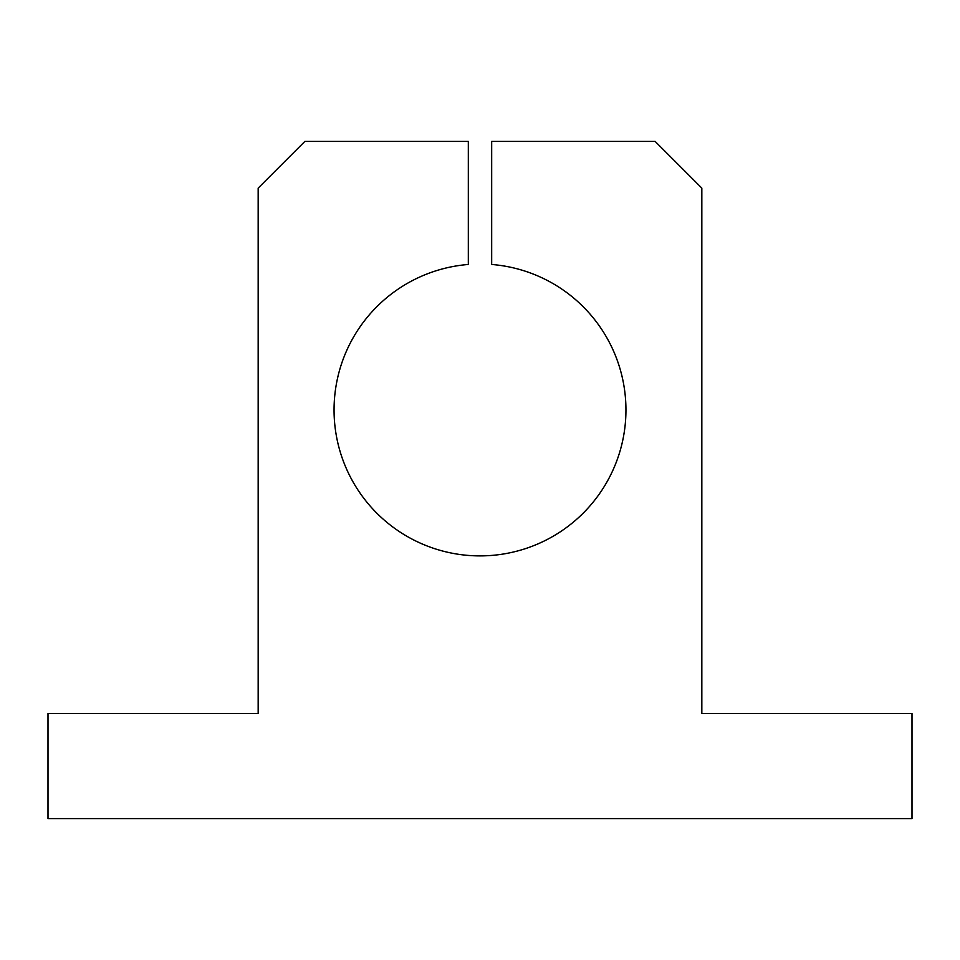 <?xml version="1.0" encoding="UTF-8"?>
<svg xmlns="http://www.w3.org/2000/svg" width="960" height="960" viewBox="0 0 960 960"><rect width="100%" height="100%" fill="white"/><g stroke="black" fill="none" stroke-linecap="round" stroke-linejoin="round"><path stroke-width="1.44" d="M468.324 264.468A145.944 145.944 0 0 0 334.056 409.944A145.944 145.944 0 0 0 476.1 555.84A145.944 145.944 0 0 0 625.74 417.732A145.944 145.944 0 0 0 491.676 264.468L491.676 141.408L655.14 141.408L701.832 188.112L701.832 713.508L912 713.508L912 818.592L48 818.592L48 713.508L258.168 713.508L258.168 188.112L304.86 141.408L468.324 141.408L468.324 264.468L468.324 141.408L304.86 141.408L258.168 188.112L258.168 713.508L48 713.508L48 818.592L912 818.592L912 713.508L701.832 713.508L701.832 188.112L655.14 141.408L491.676 141.408L491.676 264.468A145.944 145.944 0 0 1 625.74 417.732A145.944 145.944 0 0 1 476.1 555.84A145.944 145.944 0 0 1 334.056 409.944A145.944 145.944 0 0 1 468.324 264.468"/></g></svg>
